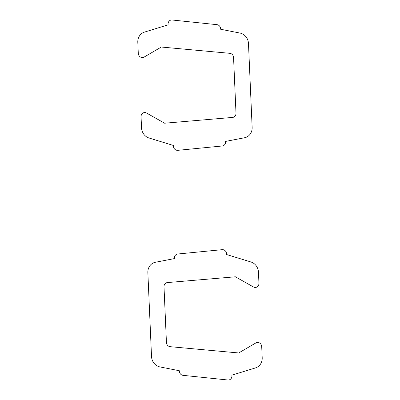 <?xml version="1.0" encoding="UTF-8"?>
<svg xmlns="http://www.w3.org/2000/svg" width="400" height="400" viewBox="0 0 400 400"><rect width="100%" height="100%" fill="white"/><g stroke="black" fill="none" stroke-linecap="round" stroke-linejoin="round"><path stroke-width="0.6" d="M233.565 57.545L235.995 113.215A4.26 3.855 74.6 0 1 232.61 117.42L164.625 123.21L146.58 113.05A4.26 3.855 74.6 0 0 141.055 116.775L141.535 127.805A10.645 9.64 74.6 0 0 149.06 138.015L173.36 145.455L173.385 146.1A4.26 3.855 74.6 0 0 177.81 150.33L222.26 145.985A4.26 3.855 74.6 0 0 225.6 141.785L225.585 141.41L244.595 137.745A10.645 9.64 74.6 0 0 252.14 127.36L248.48 43.51A10.645 9.64 74.6 0 0 240.025 33.07L220.685 29.265L220.67 28.895A4.26 3.855 74.6 0 0 216.96 24.665L172.12 20A4.26 3.855 74.6 0 0 168.065 24.2L168.095 24.845L144.435 32.11A10.645 9.64 74.6 0 0 137.8 42.27L138.285 53.3A4.26 3.855 74.6 0 0 144.135 57.065L161.3 47.035L229.815 53.315A4.26 3.855 74.6 0 1 233.565 57.545M166.435 342.455L164.005 286.785A4.26 3.855 74.6 0 1 167.39 282.58L235.375 276.79L253.42 286.95A4.26 3.855 74.6 0 0 258.945 283.225L258.465 272.195A10.645 9.64 74.6 0 0 250.94 261.985L226.64 254.545L226.615 253.9A4.26 3.855 74.6 0 0 222.19 249.67L177.74 254.015A4.26 3.855 74.6 0 0 174.4 258.215L174.415 258.59L155.405 262.255A10.645 9.64 74.6 0 0 147.86 272.64L151.52 356.49A10.645 9.64 74.6 0 0 159.975 366.93L179.315 370.735L179.33 371.105A4.26 3.855 74.6 0 0 183.04 375.335L227.88 380A4.26 3.855 74.6 0 0 231.935 375.8L231.905 375.155L255.565 367.89A10.645 9.64 74.6 0 0 262.2 357.73L261.715 346.7A4.26 3.855 74.6 0 0 255.865 342.935L238.7 352.965L170.185 346.685A4.26 3.855 74.6 0 1 166.435 342.455"/></g></svg>
